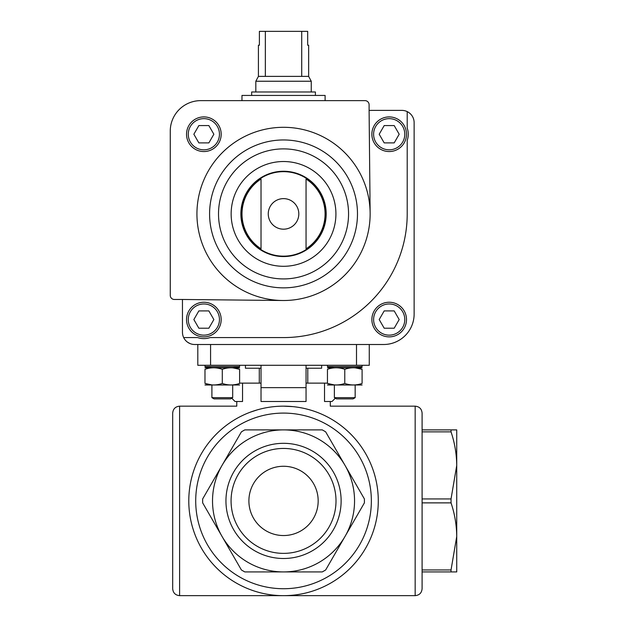 <?xml version="1.0" encoding="UTF-8"?>
<svg xmlns="http://www.w3.org/2000/svg" width="627" height="627" viewBox="0 0 627 627"><rect width="100%" height="100%" fill="white"/><g stroke="black" fill="none" stroke-linecap="round" stroke-linejoin="round"><path stroke-width="0.94" d="M456.738 558.492L456.738 536.414L451.04 569.951L451.04 571.918L456.738 571.918L456.738 536.414C456.597 525.011 454.7 513.827 451.04 502.878L451.04 498.935L456.738 465.399C456.597 453.995 454.7 442.819 451.04 431.862L451.04 429.895L456.738 429.895L456.738 465.399L456.738 443.32M456.738 536.414L456.738 465.399M451.04 431.862L422.096 431.862M451.04 429.895L422.096 429.895M451.04 498.935L422.096 498.935L422.096 502.878L451.04 502.878M451.04 571.918L422.096 571.918L422.096 569.951L451.04 569.951M202.67 498.935L241.395 431.862A80.883 80.883 0 0 1 244.812 429.895L322.262 429.895A80.883 80.883 0 0 1 325.672 431.862L364.397 498.935A80.883 80.883 0 0 1 364.397 502.878L325.672 569.951A80.883 80.883 0 0 1 322.262 571.918L244.812 571.918A80.883 80.883 0 0 1 241.395 569.951L202.67 502.878A80.883 80.883 0 0 1 202.67 498.935M222.036 536.414A71.016 71.016 0 0 1 283.537 429.895A71.016 71.016 0 0 1 345.038 536.414A71.016 71.016 0 0 1 222.036 536.414M248.895 500.91A34.642 34.642 0 0 1 300.858 470.908A34.642 34.642 0 0 1 300.858 530.904A34.642 34.642 0 0 1 248.895 500.91M250.471 412.119C232.421 404.439 232.421 404.439 250.471 412.119L257.423 409.831M283.537 406.163A94.74 94.74 0 0 1 365.588 548.28A94.74 94.74 0 0 1 201.486 548.28A94.74 94.74 0 0 1 283.537 406.163A94.74 94.74 0 0 1 365.588 548.28A94.74 94.74 0 0 1 201.486 548.28A94.74 94.74 0 0 1 283.537 406.163L292.793 406.617M316.604 412.119C334.661 404.431 334.661 404.431 316.604 412.119M306.054 383.128L324.52 383.128L324.52 401.492L332.036 401.492L335.32 398.2M239.616 383.128L261.02 383.128M242.547 383.128L242.547 401.492L235.039 401.492L231.755 398.2M415.168 595.65L415.168 406.163C419.377 406.578 421.689 408.882 422.096 413.091L422.096 588.722C421.689 592.93 419.377 595.242 415.168 595.65L179.612 595.65C175.403 595.242 173.099 592.93 172.684 588.722L172.684 413.091C173.099 408.882 175.403 406.578 179.612 406.163L179.612 595.65M225.947 500.91A57.59 57.59 0 0 1 312.332 451.032A57.59 57.59 0 0 1 312.332 550.78A57.59 57.59 0 0 1 225.947 500.91M210.57 344.505L210.57 365.29L197.803 365.29L197.803 344.505L194.715 344.505L383.646 344.505A30.488 30.488 0 0 0 414.133 314.017L414.133 122.649A12.266 12.266 0 0 0 401.868 110.383L369.099 110.383L370.134 213.031A86.604 86.604 0 0 0 283.098 127.305A86.604 86.604 0 0 0 196.933 213.909A86.604 86.604 0 0 0 282.644 300.505L182.457 299.471L182.457 332.239A12.266 12.266 0 0 0 183.672 337.577L197.654 337.577A19.053 19.053 0 0 0 210.069 337.577L283.537 337.577A123.668 123.668 0 0 0 407.205 213.909L407.205 140.44A19.053 19.053 0 0 0 407.205 128.026L407.205 111.606M210.57 365.29L356.504 365.29L356.504 344.505M356.504 365.29L369.272 365.29L369.272 344.505M306.054 365.29L306.054 387.635L261.02 387.635L261.02 401.492L306.054 401.492L306.054 387.635M261.02 365.29L261.02 387.635M234.788 367.712L239.616 366.615L204.982 366.615L211.213 367.712L204.982 366.615L204.982 365.29M332.279 367.712L327.451 366.615L362.092 366.615L355.854 367.712L362.092 366.615L362.092 365.29M324.52 383.128L327.451 383.128M261.02 368.229L245.431 368.229L245.431 365.29M306.054 368.229L321.643 368.229L321.643 365.29M231.073 500.91A52.464 52.464 0 0 1 309.769 455.468A52.464 52.464 0 0 1 309.769 546.344A52.464 52.464 0 0 1 231.073 500.91M187.504 342.162L189.989 343.557L187.504 342.162C185.898 340.853 185.898 340.853 187.504 342.162M183.672 337.577A12.266 12.266 0 0 0 194.715 344.505L197.803 344.505M186.54 134.233A17.321 17.321 0 0 1 212.522 119.232A17.321 17.321 0 0 1 212.522 149.234A17.321 17.321 0 0 1 186.54 134.233M369.099 110.383L369.099 104.733A4.099 4.099 0 0 0 365 100.633L200.742 100.633A30.488 30.488 0 0 0 170.262 131.114L170.262 295.372A4.099 4.099 0 0 0 174.361 299.471L182.457 299.471M261.02 179.008L261.02 248.809A41.531 41.531 0 0 1 261.02 179.008L261.02 248.809M306.054 248.809A41.531 41.531 0 0 0 306.054 179.008L306.054 248.809L306.054 179.008M371.874 319.558A17.321 17.321 0 0 1 397.847 304.565A17.321 17.321 0 0 1 397.847 334.559A17.321 17.321 0 0 1 371.874 319.558M240.878 213.909A42.66 42.66 0 0 1 304.863 176.963A42.66 42.66 0 0 1 304.863 250.847A42.66 42.66 0 0 1 240.878 213.909M282.644 300.505A86.604 86.604 0 0 0 370.134 213.031M399.187 134.233L394.187 125.572L384.194 125.572L379.194 134.233L384.194 142.893L394.187 142.893L399.187 134.233M371.874 134.233A17.321 17.321 0 0 1 397.847 119.232A17.321 17.321 0 0 1 397.847 149.234A17.321 17.321 0 0 1 371.874 134.233M394.187 310.906L384.194 310.906L379.194 319.558L384.194 328.219L394.187 328.219L399.187 319.558L394.187 310.906M208.862 125.572L198.861 125.572L193.861 134.233L198.861 142.893L208.862 142.893L213.862 134.233L208.862 125.572M213.862 319.558L208.862 310.906L198.861 310.906L193.861 319.558L198.861 328.219L208.862 328.219L213.862 319.558M186.54 319.558A17.321 17.321 0 0 1 212.522 304.565A17.321 17.321 0 0 1 212.522 334.559A17.321 17.321 0 0 1 186.54 319.558M241.967 100.633L241.967 95.437L325.107 95.437L325.107 100.633M301.72 31.35L301.72 76.384L308.649 76.384L308.649 45.207L307.677 45.207L307.677 31.35L259.398 31.35L259.398 45.207L258.418 45.207L258.418 76.384L255.824 81.236L255.824 91.973M265.346 31.35L265.346 76.384L258.418 76.384M308.649 76.384L311.251 81.236L255.824 81.236M301.72 76.384L265.346 76.384M311.251 81.236L311.251 91.973M315.405 95.437L315.405 91.973L251.662 91.973L251.662 95.437M327.451 383.434C333.243 385.464 339.019 385.464 344.772 383.434C350.564 385.464 356.34 385.464 362.092 383.434C362.092 385.464 362.092 385.464 362.092 383.434L362.092 369.311L355.164 367.83L362.092 369.311C362.092 367.281 362.092 367.281 362.092 369.311C356.301 367.281 350.524 367.281 344.772 369.311C338.98 367.281 333.203 367.281 327.451 369.311C327.451 367.281 327.451 367.281 327.451 369.311L327.451 383.434C327.451 385.464 327.451 385.464 327.451 383.434L334.379 384.915M362.092 367.759L327.451 367.759M344.772 383.434L344.772 369.311M362.092 384.986L327.451 384.986M355.164 385.033L355.164 397.659L334.379 397.659L334.379 385.033M355.164 397.659L353.04 398.89L336.503 398.89L334.379 397.659M239.616 367.759L204.982 367.759M239.616 369.311L239.616 383.434C239.616 385.464 239.616 385.464 239.616 383.434C233.863 385.464 228.087 385.464 222.295 383.434C216.542 385.464 210.774 385.464 204.982 383.434C204.982 385.464 204.982 385.464 204.982 383.434L204.982 369.311C204.982 367.281 204.982 367.281 204.982 369.311C210.735 367.281 216.503 367.281 222.295 369.311C228.056 367.281 233.824 367.281 239.616 369.311C239.616 367.281 239.616 367.281 239.616 369.311L232.688 367.83M222.295 383.434L222.295 369.311M204.982 383.434L211.902 384.915L204.982 383.434M239.616 384.986L204.982 384.986M232.688 385.033L232.688 397.659L211.902 397.659L211.902 385.033M232.688 397.659L230.564 398.89L214.034 398.89L211.902 397.659M283.537 413.091A87.811 87.811 0 0 1 359.584 544.816A87.811 87.811 0 0 1 207.482 544.816A87.811 87.811 0 0 1 283.537 413.091M241.967 221.441A42.244 42.244 0 0 1 241.967 206.377M325.107 206.377A42.244 42.244 0 0 1 325.107 221.441M268.254 213.909A15.275 15.275 0 0 1 283.537 198.626A15.275 15.275 0 0 1 298.813 213.909A15.275 15.275 0 0 1 283.537 229.184A15.275 15.275 0 0 1 268.254 213.909M241.293 213.909A42.244 42.244 0 0 1 304.659 177.323A42.244 42.244 0 0 1 304.659 250.494A42.244 42.244 0 0 1 241.293 213.909M231.144 213.909A52.394 52.394 0 0 1 309.73 168.538A52.394 52.394 0 0 1 309.73 259.28A52.394 52.394 0 0 1 231.144 213.909M218.517 213.909A65.02 65.02 0 0 1 316.047 157.596A65.02 65.02 0 0 1 316.047 270.213A65.02 65.02 0 0 1 218.517 213.909M209.59 213.909A73.947 73.947 0 0 1 320.507 149.869A73.947 73.947 0 0 1 320.507 277.949A73.947 73.947 0 0 1 209.59 213.909M373.606 134.233A15.589 15.589 0 0 1 396.985 120.737A15.589 15.589 0 0 1 396.985 147.737A15.589 15.589 0 0 1 373.606 134.233M373.606 319.558A15.589 15.589 0 0 1 396.985 306.062A15.589 15.589 0 0 1 396.985 333.062A15.589 15.589 0 0 1 373.606 319.558M188.272 134.233A15.589 15.589 0 0 1 211.66 120.737A15.589 15.589 0 0 1 211.66 147.737A15.589 15.589 0 0 1 188.272 134.233M188.272 319.558A15.589 15.589 0 0 1 211.66 306.062A15.589 15.589 0 0 1 211.66 333.062A15.589 15.589 0 0 1 188.272 319.558M259.288 368.229L259.288 383.128M307.786 368.229L307.786 383.128M236.771 401.492L236.771 406.163L179.612 406.163M330.304 401.492L330.304 406.163L415.168 406.163M333.689 367.712L327.451 366.615L327.451 365.29M233.385 367.712L239.616 366.615L239.616 365.29"/></g></svg>
